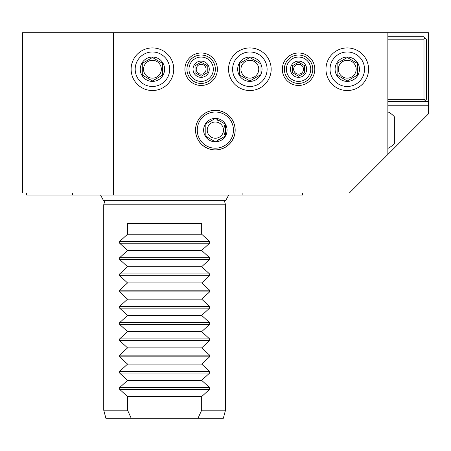 <?xml version="1.0" encoding="UTF-8"?>
<svg xmlns="http://www.w3.org/2000/svg" width="451" height="451" viewBox="0 0 451 451"><rect width="100%" height="100%" fill="white"/><g stroke="black" fill="none" stroke-linecap="round" stroke-linejoin="round"><path stroke-width="0.68" d="M249.854 60.321A8.907 8.907 0 0 1 258.761 69.228A8.907 8.907 0 0 1 249.854 78.136A8.907 8.907 0 0 1 240.947 69.228A8.907 8.907 0 0 1 249.854 60.321M249.566 57.677L250.142 57.677M259.714 63.202L260.001 63.371L260.001 75.086L259.714 75.255M250.142 80.78L249.566 80.78M239.994 75.255L239.706 75.086L239.706 63.371L239.994 63.202M239.706 75.086L249.854 80.943L260.001 75.086L260.001 63.371L249.854 57.514L239.706 63.371L239.706 75.086M249.854 81.406A12.177 12.177 0 0 1 237.677 69.228A12.177 12.177 0 0 1 249.854 57.051A12.177 12.177 0 0 1 262.031 69.228A12.177 12.177 0 0 1 249.854 81.406M249.854 51.978A17.251 17.251 0 0 1 267.105 69.228A17.251 17.251 0 0 1 249.854 86.479A17.251 17.251 0 0 1 232.603 69.228A17.251 17.251 0 0 1 249.854 51.978M249.854 90.538A21.31 21.31 0 0 1 228.544 69.228A21.31 21.31 0 0 1 249.854 47.919A21.31 21.31 0 0 1 271.164 69.228A21.31 21.31 0 0 1 249.854 90.538M302.621 193.028L302.621 195.058L242.903 195.058L242.903 193.028L349.3 193.028L428.45 113.877L428.45 105.759L387.86 105.759M242.903 195.058L72.369 195.058L72.369 193.028L22.55 193.028L22.55 32.697L113.438 32.697L113.438 195.058M424.233 101.452L428.45 101.452L428.45 32.697L113.438 32.697M387.86 32.697L387.86 154.468M152.438 90.538A21.31 21.31 0 0 1 131.128 69.228A21.31 21.31 0 0 1 152.438 47.919A21.31 21.31 0 0 1 173.748 69.228A21.31 21.31 0 0 1 152.438 90.538M347.27 90.538A21.31 21.31 0 0 1 325.96 69.228A21.31 21.31 0 0 1 347.27 47.919A21.31 21.31 0 0 1 368.58 69.228A21.31 21.31 0 0 1 347.27 90.538M215.352 110.292A19.821 19.821 0 0 1 235.174 130.113A19.821 19.821 0 0 1 215.352 149.935A19.821 19.821 0 0 1 195.531 130.113A19.821 19.821 0 0 1 215.352 110.292M298.562 52.992A16.236 16.236 0 0 1 314.798 69.228A16.236 16.236 0 0 1 298.562 85.464A16.236 16.236 0 0 1 282.326 69.228A16.236 16.236 0 0 1 298.562 52.992M201.146 52.992A16.236 16.236 0 0 1 217.382 69.228A16.236 16.236 0 0 1 201.146 85.464A16.236 16.236 0 0 1 184.91 69.228A16.236 16.236 0 0 1 201.146 52.992M72.369 195.058L26.609 195.058L26.609 193.028M428.45 101.452L428.45 105.759M387.86 36.757L423.985 36.757L426.42 39.192L426.42 99.265L423.985 101.701L387.86 101.701M387.86 99.265L423.985 99.265L423.985 39.192L387.86 39.192M423.985 39.192L425.203 37.974M423.985 99.265L425.203 100.483M119.645 241.482L127.548 234.227L127.548 223.47L201.682 223.47L201.682 234.227L209.585 241.482L119.645 241.482L119.645 243.207L209.585 243.207L201.682 250.463L209.585 257.718L119.645 257.718L119.645 259.443L209.585 259.443L201.682 266.699L209.585 273.954L119.645 273.954L119.645 275.679L209.585 275.679L201.682 282.935L209.585 290.19L119.645 290.19L119.645 291.915L209.585 291.915L201.682 299.171L209.585 306.426L119.645 306.426L119.645 308.151L209.585 308.151L201.682 315.407L209.585 322.662L119.645 322.662L119.645 324.387L209.585 324.387L201.682 331.643L209.585 338.898L119.645 338.898L119.645 340.623L209.585 340.623L201.682 347.879L209.585 355.134L119.645 355.134L119.645 356.859L209.585 356.859L201.682 364.115L209.585 371.37L119.645 371.37L119.645 373.095L209.585 373.095L201.682 380.351L209.585 387.606L119.645 387.606L119.645 389.331L209.585 389.331L201.682 396.587L201.682 410.185L197.989 418.302L131.241 418.302L127.548 410.185L103.73 410.185L103.73 204.799L104.841 200.661M103.73 204.799L225.5 204.799L224.389 200.661L225.663 200.661L228.68 195.058M201.682 410.185L225.5 410.185L225.5 204.799M127.548 410.185L127.548 396.587L119.645 389.331M119.645 387.606L127.548 380.351L119.645 373.095M119.645 371.37L127.548 364.115L119.645 356.859M119.645 355.134L127.548 347.879L119.645 340.623M119.645 338.898L127.548 331.643L119.645 324.387M119.645 322.662L127.548 315.407L119.645 308.151M119.645 306.426L127.548 299.171L119.645 291.915M119.645 290.19L127.548 282.935L119.645 275.679M119.645 273.954L127.548 266.699L119.645 259.443M119.645 257.718L127.548 250.463L119.645 243.207M209.585 243.207L209.585 241.482M209.585 259.443L209.585 257.718M209.585 275.679L209.585 273.954M209.585 291.915L209.585 290.19M209.585 308.151L209.585 306.426M209.585 324.387L209.585 322.662M209.585 340.623L209.585 338.898M209.585 356.859L209.585 355.134M209.585 373.095L209.585 371.37M209.585 389.331L209.585 387.606M225.5 410.185L223.324 418.302L197.989 418.302M131.241 418.302L105.906 418.302L103.73 410.185M201.682 396.587L127.548 396.587M201.682 380.351L127.548 380.351M201.682 364.115L127.548 364.115M201.682 347.879L127.548 347.879M201.682 331.643L127.548 331.643M201.682 315.407L127.548 315.407M201.682 299.171L127.548 299.171M201.682 282.935L127.548 282.935M201.682 266.699L127.548 266.699M201.682 250.463L127.548 250.463M201.682 234.227L127.548 234.227M219.225 120.733L221.052 121.719M224.237 125.209L225.5 130.012M225.5 130.209L224.271 134.95M221.351 138.299L220.088 139.088M219.451 139.398L217.461 140.041M210.279 121.325L215.352 118.399A11.715 11.715 0 0 1 225.5 135.971A11.715 11.715 0 0 1 205.205 135.971A11.715 11.715 0 0 1 215.352 118.399L205.205 124.256L205.205 135.971L215.352 141.828L225.5 135.971L225.5 124.256L215.352 118.399L225.5 124.256L225.5 135.971L224.598 136.495M220.426 138.902L215.352 141.828L205.205 135.971L205.205 124.256L206.107 123.732M219.225 139.494L221.052 138.508M224.237 135.018L225.5 130.215M225.5 130.018L224.271 125.277M221.351 121.928L220.088 121.139M219.451 120.829L217.461 120.186M215.352 149.879A19.765 19.765 0 0 0 235.118 130.113A19.765 19.765 0 0 0 215.352 110.348A19.765 19.765 0 0 0 195.587 130.113A19.765 19.765 0 0 0 215.352 149.879M215.352 148.21A18.096 18.096 0 0 0 233.449 130.113A18.096 18.096 0 0 0 215.352 112.017A18.096 18.096 0 0 0 197.256 130.113A18.096 18.096 0 0 0 215.352 148.21M215.352 121.995A8.118 8.118 0 0 1 223.47 130.113A8.118 8.118 0 0 1 215.352 138.231A8.118 8.118 0 0 1 207.234 130.113A8.118 8.118 0 0 1 215.352 121.995M387.86 114.08L387.86 146.147M387.86 148.418A20.295 20.295 0 0 0 394.354 143.491L394.354 116.736A20.295 20.295 0 0 0 387.86 111.809M152.438 86.479A17.251 17.251 0 0 1 135.187 69.228A17.251 17.251 0 0 1 152.438 51.978A17.251 17.251 0 0 1 169.689 69.228A17.251 17.251 0 0 1 152.438 86.479M152.438 57.051A12.177 12.177 0 0 1 164.615 69.228A12.177 12.177 0 0 1 152.438 81.406A12.177 12.177 0 0 1 140.261 69.228A12.177 12.177 0 0 1 152.438 57.051M152.726 80.78L162.585 75.086L162.585 63.371L152.438 57.514L142.291 63.371L142.291 75.086L152.15 80.78M142.578 75.255L142.291 75.086L142.291 63.371L142.578 63.202M152.15 57.677L152.726 57.677M152.438 78.136A8.907 8.907 0 0 1 143.531 69.228A8.907 8.907 0 0 1 152.438 60.321A8.907 8.907 0 0 1 161.345 69.228A8.907 8.907 0 0 1 152.438 78.136M162.298 63.202L162.585 63.371L162.585 75.086L162.298 75.255M347.27 86.479A17.251 17.251 0 0 1 330.019 69.228A17.251 17.251 0 0 1 347.27 51.978A17.251 17.251 0 0 1 364.521 69.228A17.251 17.251 0 0 1 347.27 86.479M347.27 57.051A12.177 12.177 0 0 1 359.447 69.228A12.177 12.177 0 0 1 347.27 81.406A12.177 12.177 0 0 1 335.093 69.228A12.177 12.177 0 0 1 347.27 57.051M347.558 80.78L357.417 75.086L357.417 63.371L347.27 57.514L337.123 63.371L337.123 75.086L346.982 80.78M337.41 75.255L337.123 75.086L337.123 63.371L337.41 63.202M346.982 57.677L347.558 57.677M347.27 78.136A8.907 8.907 0 0 1 338.363 69.228A8.907 8.907 0 0 1 347.27 60.321A8.907 8.907 0 0 1 356.177 69.228A8.907 8.907 0 0 1 347.27 78.136M357.13 63.202L357.417 63.371L357.417 75.086L357.13 75.255M298.562 83.435A14.206 14.206 0 0 0 312.768 69.228A14.206 14.206 0 0 0 298.562 55.022A14.206 14.206 0 0 0 284.355 69.228A14.206 14.206 0 0 0 298.562 83.435M298.562 81.406A12.177 12.177 0 0 0 310.739 69.228A12.177 12.177 0 0 0 298.562 57.051A12.177 12.177 0 0 0 286.385 69.228A12.177 12.177 0 0 0 298.562 81.406M298.562 77.346A8.118 8.118 0 0 1 290.444 69.228A8.118 8.118 0 0 1 298.562 61.111A8.118 8.118 0 0 1 306.68 69.228A8.118 8.118 0 0 1 298.562 77.346M298.562 62.199L292.473 65.711L292.473 72.746L298.562 76.258L304.65 72.746L304.65 65.711L298.562 62.199L304.65 65.711M304.65 72.746L301.832 74.37M298.562 64.307A4.922 4.922 0 0 1 303.484 69.228A4.922 4.922 0 0 1 298.562 74.15A4.922 4.922 0 0 1 293.64 69.228A4.922 4.922 0 0 1 298.562 64.307M292.473 65.711L295.292 64.087M298.562 76.258L292.473 72.746M201.146 83.435A14.206 14.206 0 0 0 215.352 69.228A14.206 14.206 0 0 0 201.146 55.022A14.206 14.206 0 0 0 186.94 69.228A14.206 14.206 0 0 0 201.146 83.435M201.146 81.406A12.177 12.177 0 0 0 213.323 69.228A12.177 12.177 0 0 0 201.146 57.051A12.177 12.177 0 0 0 188.969 69.228A12.177 12.177 0 0 0 201.146 81.406M201.146 77.346A8.118 8.118 0 0 1 193.028 69.228A8.118 8.118 0 0 1 201.146 61.111A8.118 8.118 0 0 1 209.264 69.228A8.118 8.118 0 0 1 201.146 77.346M201.146 62.199L195.058 65.711L195.058 72.746L201.146 76.258L207.234 72.746L207.234 65.711L201.146 62.199L207.234 65.711M207.234 72.746L204.416 74.37M201.146 64.307A4.922 4.922 0 0 1 206.068 69.228A4.922 4.922 0 0 1 201.146 74.15A4.922 4.922 0 0 1 196.224 69.228A4.922 4.922 0 0 1 201.146 64.307M195.058 65.711L197.876 64.087M201.146 76.258L195.058 72.746M100.55 195.058L103.567 200.661L225.663 200.661"/></g></svg>
